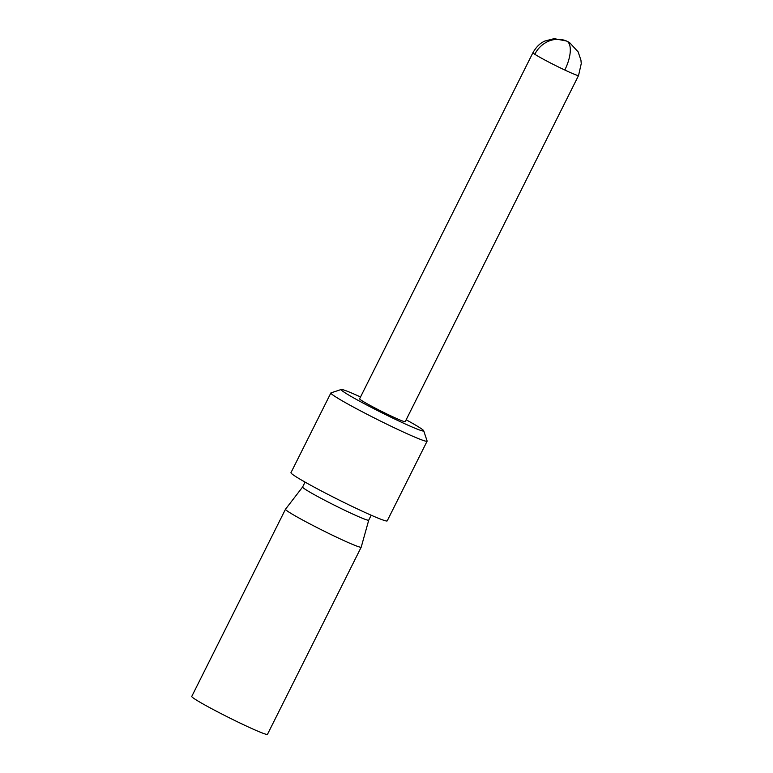 <?xml version="1.0" encoding="UTF-8"?>
<svg xmlns="http://www.w3.org/2000/svg" width="773" height="773" viewBox="0 0 773 773"><rect width="100%" height="100%" fill="white"/><g stroke="black" fill="none" stroke-linecap="round" stroke-linejoin="round"><path stroke-width="1.16" d="M578.552 75.522L405.216 421.662A25.509 1.382 -153.4 0 1 386.713 413.903A25.509 1.382 -153.4 0 1 361.464 400.404A25.509 1.382 -153.4 0 1 359.609 398.82L532.945 52.68C537.989 43.897 543.1 41.945 544.82 41.056L554.077 38.65L566.59 41.017L569.73 42.766L578.127 51.859L580.948 60.178L581.248 63.618L578.552 75.522A25.509 1.382 -153.4 0 1 564.792 70.024A25.509 1.382 -153.4 0 1 534.8 54.265A25.509 1.382 -153.4 0 1 532.945 52.68M406.154 419.797A46.167 2.493 -153.4 0 1 420.328 428.049A46.167 2.493 -153.4 0 1 423.71 430.88A46.167 2.493 -153.4 0 1 390.539 417.034A46.167 2.493 -153.4 0 1 344.507 392.433A46.167 2.493 -153.4 0 1 341.164 389.534A46.167 2.493 -153.4 0 1 360.537 396.964M427.131 441.064A53.82 2.908 -153.4 0 1 388.906 425.198A53.82 2.908 -153.4 0 1 334.796 396.307A53.82 2.908 -153.4 0 1 330.96 392.897M427.111 441.17L387.205 520.876A53.82 2.908 -153.4 0 1 348.179 504.508A53.82 2.908 -153.4 0 1 294.89 476.013A53.82 2.908 -153.4 0 1 290.957 472.68L330.873 392.974M368.692 520.21A36.978 2 -153.4 0 1 341.453 508.702A36.978 2 -153.4 0 1 305.287 489.338A36.978 2 -153.4 0 1 302.581 487.096M368.74 520.152L361.213 547.139A42.341 2.29 -153.4 0 1 330.699 534.385A42.341 2.29 -153.4 0 1 288.571 511.871A42.341 2.29 -153.4 0 1 285.498 509.223L302.601 487.029L305.064 482.11M285.488 509.243L191.752 696.434A42.341 2.29 26.6 0 0 194.835 699.063A42.341 2.29 26.6 0 0 236.77 721.48A42.341 2.29 26.6 0 0 267.468 734.35L361.204 547.158M534.8 54.265A25.509 23.103 -56.8 0 1 567.15 41.327A25.509 10.725 -64.8 0 0 566.541 40.988M564.792 70.024A25.509 10.725 -64.8 0 0 567.15 41.327A25.509 23.103 -56.8 0 1 569.45 42.592M423.691 430.764L427.111 440.997M368.731 520.171L371.204 515.224M331.018 392.868L341.26 389.476"/></g></svg>
